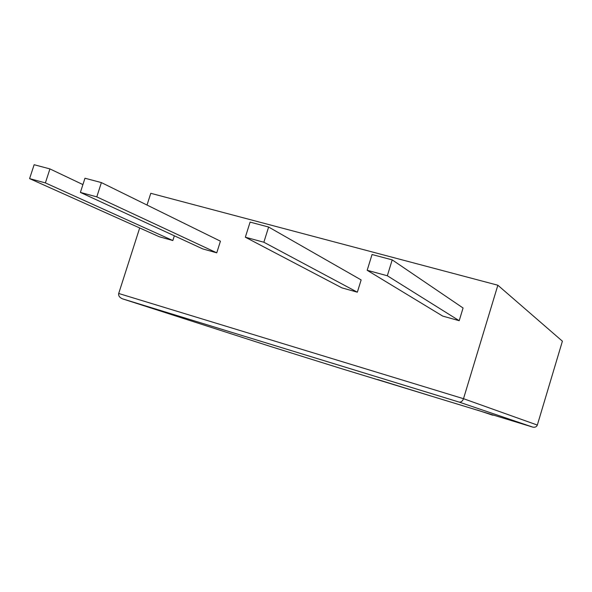 <?xml version="1.0" encoding="UTF-8"?>
<svg xmlns="http://www.w3.org/2000/svg" width="592" height="592" viewBox="0 0 592 592"><rect width="100%" height="100%" fill="white"/><g stroke="black" fill="none" stroke-linecap="round" stroke-linejoin="round"><path stroke-width="0.89" d="M139.682 227.964L118.703 293.477C118.289 295.859 119.636 297.672 122.744 298.916L269.545 346.172L341.11 368.55L532.763 427.113C535.042 427.557 536.559 426.876 537.329 425.063L562.4 341.192L497.857 285.226L150.782 193.303L147.023 205.047M497.857 285.226L463.506 398.697L118.703 293.477M268.627 227.039L361.142 279.927L357.346 292.189L341.924 287.875L245.34 237.207L250.098 222.111L268.627 227.039L263.854 242.232L245.34 237.207M174.344 235.801L172.834 240.544L159.285 236.748L29.6 178.621L34.136 164.717L49.935 168.92L45.384 182.906L29.6 178.621M101.395 182.595L220.439 241.181L216.753 252.836L202.775 248.921L80.386 192.407L84.974 178.229L101.395 182.595L96.792 196.87L80.386 192.407M392.207 259.881L463.07 307.995L459.207 320.701L442.698 316.084L367.173 270.285L372.042 254.523L392.207 259.881L387.323 275.761L367.173 270.285M532.637 427.069L459.155 402.094C461.109 402.316 462.559 401.184 463.506 398.697L537.329 425.063M357.346 292.189L263.854 242.232M82.917 184.593L49.935 168.92M172.834 240.544L45.384 182.906M216.753 252.836L96.792 196.87M459.207 320.701L387.323 275.761M492.359 415.081L494.172 415.244M459.044 402.064L122.803 298.938M378.71 379.909L429.785 395.619L378.71 379.909M459.081 402.072L122.744 298.916M532.763 427.113L459.155 402.094M377.689 379.546L430.258 395.811M492.455 415.11L477.145 410.012"/></g></svg>
